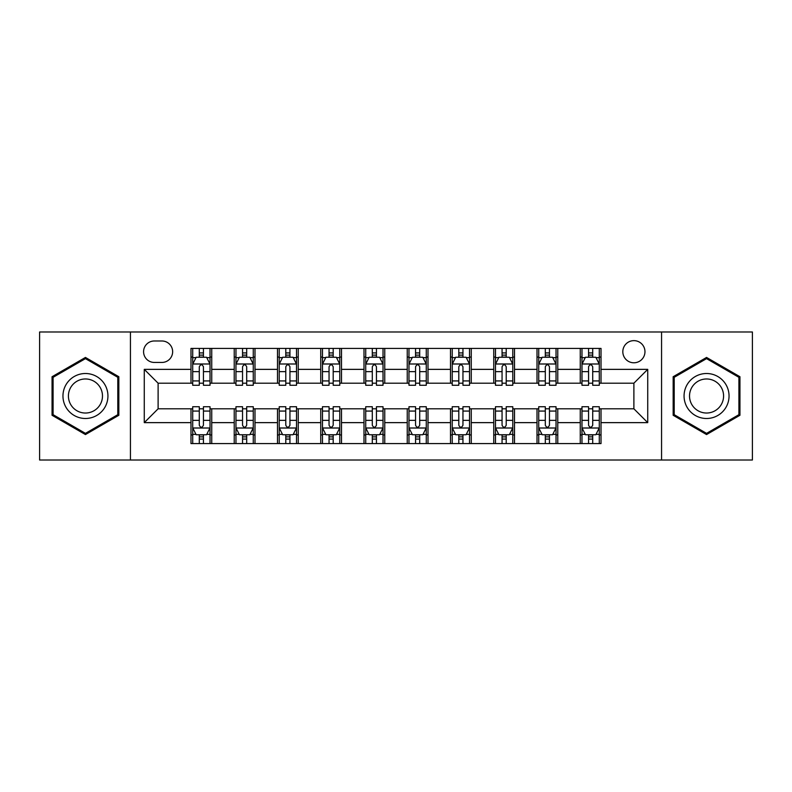 <?xml version="1.0" encoding="UTF-8"?>
<svg xmlns="http://www.w3.org/2000/svg" width="792" height="792" viewBox="0 0 792 792"><rect width="100%" height="100%" fill="white"/><g stroke="black" fill="none" stroke-linecap="round" stroke-linejoin="round"><path stroke-width="1.19" d="M633.887 340.639A11.068 11.068 0 0 0 622.819 351.707A11.068 11.068 0 0 0 633.887 362.786A11.068 11.068 0 0 0 644.965 351.707A11.068 11.068 0 0 0 633.887 340.639M661.567 460.013L752.4 460.013L752.4 331.987L661.567 331.987L661.567 460.013L130.433 460.013L130.433 331.987L39.6 331.987L39.6 460.013L130.433 460.013M154.301 362.439L161.915 362.439A10.722 10.722 0 0 0 172.646 351.707A10.722 10.722 0 0 0 161.915 340.986L154.301 340.986A10.722 10.722 0 0 0 143.58 351.707A10.722 10.722 0 0 0 154.301 362.439M661.567 331.987L130.433 331.987M190.981 422.641L144.273 422.641L144.273 369.359L190.981 369.359L190.981 383.199L158.113 383.199L158.113 408.801L190.981 408.801L190.981 443.579L601.019 443.579L601.019 408.801L633.887 408.801L633.887 383.199L601.019 383.199L601.019 369.359L647.727 369.359L647.727 422.641L601.019 422.641M601.019 369.359L601.019 348.421L190.981 348.421L190.981 369.359M580.259 348.421L580.259 383.199L581.981 383.199M588.555 383.199L592.713 383.199M599.287 383.199L601.019 383.199M580.259 383.199L556.034 383.199M537.006 348.421L537.006 383.199L538.728 383.199M545.312 383.199L549.46 383.199M537.006 383.199L512.78 383.199M493.753 348.421L493.753 383.199L495.485 383.199M502.059 383.199L506.207 383.199M493.753 383.199L469.527 383.199M450.5 348.421L450.5 383.199L452.232 383.199M458.806 383.199L462.954 383.199M450.5 383.199L426.274 383.199M407.246 348.421L407.246 383.199L408.979 383.199M415.553 383.199L419.701 383.199M407.246 383.199L383.021 383.199M363.993 348.421L363.993 383.199L365.726 383.199M372.299 383.199L376.447 383.199M363.993 383.199L339.768 383.199M320.74 348.421L320.74 383.199L322.473 383.199M329.046 383.199L333.194 383.199M320.74 383.199L296.515 383.199M277.487 348.421L277.487 383.199L279.22 383.199M285.793 383.199L289.941 383.199M277.487 383.199L253.272 383.199M234.234 348.421L234.234 383.199L235.966 383.199M242.54 383.199L246.688 383.199M234.234 383.199L210.019 383.199M190.981 383.199L192.713 383.199M199.287 383.199L203.445 383.199M190.981 408.801L192.713 408.801M199.287 408.801L203.445 408.801M210.019 408.801L211.741 408.801L211.741 443.579M235.966 408.801L211.741 408.801M242.54 408.801L246.688 408.801M253.272 408.801L254.994 408.801L254.994 443.579M279.22 408.801L254.994 408.801M285.793 408.801L289.941 408.801M296.515 408.801L298.247 408.801L298.247 443.579M322.473 408.801L298.247 408.801M329.046 408.801L333.194 408.801M339.768 408.801L341.5 408.801L341.5 443.579M365.726 408.801L341.5 408.801M372.299 408.801L376.447 408.801M383.021 408.801L384.754 408.801L384.754 443.579M408.979 408.801L384.754 408.801M415.553 408.801L419.701 408.801M426.274 408.801L428.007 408.801L428.007 443.579M452.232 408.801L428.007 408.801M458.806 408.801L462.954 408.801M469.527 408.801L471.26 408.801L471.26 443.579M495.485 408.801L471.26 408.801M502.059 408.801L506.207 408.801M512.78 408.801L514.513 408.801L514.513 443.579M538.728 408.801L514.513 408.801M545.312 408.801L549.46 408.801M556.034 408.801L557.766 408.801L557.766 443.579M581.981 408.801L557.766 408.801M588.555 408.801L592.713 408.801M599.287 408.801L601.019 408.801M211.741 348.421L211.741 383.199M190.981 357.073L192.713 357.073M199.287 357.073L203.445 357.073M210.019 357.073L211.741 357.073M190.981 434.927L192.713 434.927M199.287 434.927L203.445 434.927M210.019 434.927L211.741 434.927M234.234 408.801L234.234 443.579M254.994 348.421L254.994 383.199M234.234 357.073L235.966 357.073M242.54 357.073L246.688 357.073M253.272 357.073L254.994 357.073M234.234 434.927L235.966 434.927M242.54 434.927L246.688 434.927M253.272 434.927L254.994 434.927M277.487 408.801L277.487 443.579M277.487 434.927L279.22 434.927M285.793 434.927L289.941 434.927M296.515 434.927L298.247 434.927M298.247 348.421L298.247 383.199M277.487 357.073L279.22 357.073M285.793 357.073L289.941 357.073M296.515 357.073L298.247 357.073M320.74 408.801L320.74 443.579M320.74 434.927L322.473 434.927M329.046 434.927L333.194 434.927M339.768 434.927L341.5 434.927M341.5 348.421L341.5 383.199M320.74 357.073L322.473 357.073M329.046 357.073L333.194 357.073M339.768 357.073L341.5 357.073M363.993 408.801L363.993 443.579M363.993 434.927L365.726 434.927M372.299 434.927L376.447 434.927M383.021 434.927L384.754 434.927M384.754 348.421L384.754 383.199M363.993 357.073L365.726 357.073M372.299 357.073L376.447 357.073M383.021 357.073L384.754 357.073M407.246 408.801L407.246 443.579M407.246 434.927L408.979 434.927M415.553 434.927L419.701 434.927M426.274 434.927L428.007 434.927M428.007 348.421L428.007 383.199M407.246 357.073L408.979 357.073M415.553 357.073L419.701 357.073M426.274 357.073L428.007 357.073M450.5 408.801L450.5 443.579M450.5 434.927L452.232 434.927M458.806 434.927L462.954 434.927M469.527 434.927L471.26 434.927M471.26 348.421L471.26 383.199M450.5 357.073L452.232 357.073M458.806 357.073L462.954 357.073M469.527 357.073L471.26 357.073M493.753 408.801L493.753 443.579M493.753 434.927L495.485 434.927M502.059 434.927L506.207 434.927M512.78 434.927L514.513 434.927M514.513 348.421L514.513 383.199M493.753 357.073L495.485 357.073M502.059 357.073L506.207 357.073M512.78 357.073L514.513 357.073M537.006 408.801L537.006 443.579M537.006 434.927L538.728 434.927M545.312 434.927L549.46 434.927M556.034 434.927L557.766 434.927M557.766 348.421L557.766 383.199M537.006 357.073L538.728 357.073M545.312 357.073L549.46 357.073M556.034 357.073L557.766 357.073M580.259 408.801L580.259 443.579M580.259 434.927L581.981 434.927M588.555 434.927L592.713 434.927M599.287 434.927L601.019 434.927M580.259 357.073L581.981 357.073M588.555 357.073L592.713 357.073M599.287 357.073L601.019 357.073M158.113 383.199L144.273 369.359M158.113 408.801L144.273 422.641M647.727 369.359L633.887 383.199M647.727 422.641L633.887 408.801M85.447 434.56L118.84 415.275L118.84 376.725L85.447 357.44L52.054 376.725L52.054 415.275L85.447 434.56M739.946 376.725L706.553 357.44L673.16 376.725L673.16 415.275L706.553 434.56L739.946 415.275L739.946 376.725M203.445 352.925L199.287 352.925M210.019 380.932L203.445 380.932L203.445 385.278L210.019 385.278L210.019 364.162L206.554 357.242L196.178 357.242L192.713 364.162L192.713 385.278L199.287 385.278L199.287 380.932L192.713 380.932M192.713 364.162L192.713 348.421M210.019 364.162L210.019 348.421M199.287 357.242L199.287 348.421M203.445 348.421L203.445 357.242M203.445 380.932L203.445 366.765C202.059 364.092 200.673 364.092 199.287 366.765L199.287 380.932M199.287 439.075L203.445 439.075M192.713 411.068L199.287 411.068L199.287 406.722L192.713 406.722L192.713 427.838L196.178 434.758L206.554 434.758L210.019 427.838L210.019 406.722L203.445 406.722L203.445 411.068L210.019 411.068M210.019 427.838L210.019 443.579M192.713 427.838L192.713 443.579M203.445 434.758L203.445 443.579M199.287 443.579L199.287 434.758M199.287 411.068L199.287 425.235C200.673 427.908 202.059 427.908 203.445 425.235L203.445 411.068M246.688 352.925L242.54 352.925M253.272 380.932L246.688 380.932L246.688 385.278L253.272 385.278L253.272 364.162L249.807 357.242L239.422 357.242L235.966 364.162L235.966 385.278L242.54 385.278L242.54 380.932L235.966 380.932M235.966 364.162L235.966 348.421M253.272 364.162L253.272 348.421M242.54 357.242L242.54 348.421M246.688 348.421L246.688 357.242M246.688 380.932L246.688 366.765C245.312 364.092 243.926 364.092 242.54 366.765L242.54 380.932M289.941 352.925L285.793 352.925M296.515 380.932L289.941 380.932L289.941 385.278L296.515 385.278L296.515 364.162L293.06 357.242L282.675 357.242L279.22 364.162L279.22 385.278L285.793 385.278L285.793 380.932L279.22 380.932M279.22 364.162L279.22 348.421M296.515 364.162L296.515 348.421M285.793 357.242L285.793 348.421M289.941 348.421L289.941 357.242M289.941 380.932L289.941 366.765C288.565 364.092 287.179 364.092 285.793 366.765L285.793 380.932M333.194 352.925L329.046 352.925M339.768 380.932L333.194 380.932L333.194 385.278L339.768 385.278L339.768 364.162L336.313 357.242L325.928 357.242L322.473 364.162L322.473 385.278L329.046 385.278L329.046 380.932L322.473 380.932M322.473 364.162L322.473 348.421M339.768 364.162L339.768 348.421M329.046 357.242L329.046 348.421M333.194 348.421L333.194 357.242M333.194 380.932L333.194 366.765C331.818 364.092 330.432 364.092 329.046 366.765L329.046 380.932M242.54 439.075L246.688 439.075M235.966 411.068L242.54 411.068L242.54 406.722L235.966 406.722L235.966 427.838L239.422 434.758L249.807 434.758L253.272 427.838L253.272 406.722L246.688 406.722L246.688 411.068L253.272 411.068M253.272 427.838L253.272 443.579M235.966 427.838L235.966 443.579M246.688 434.758L246.688 443.579M242.54 443.579L242.54 434.758M242.54 411.068L242.54 425.235C243.926 427.908 245.302 427.908 246.688 425.235L246.688 411.068M285.793 439.075L289.941 439.075M279.22 411.068L285.793 411.068L285.793 406.722L279.22 406.722L279.22 427.838L282.675 434.758L293.06 434.758L296.515 427.838L296.515 406.722L289.941 406.722L289.941 411.068L296.515 411.068M296.515 427.838L296.515 443.579M279.22 427.838L279.22 443.579M289.941 434.758L289.941 443.579M285.793 443.579L285.793 434.758M285.793 411.068L285.793 425.235C287.179 427.908 288.555 427.908 289.941 425.235L289.941 411.068M329.046 439.075L333.194 439.075M322.473 411.068L329.046 411.068L329.046 406.722L322.473 406.722L322.473 427.838L325.928 434.758L336.313 434.758L339.768 427.838L339.768 406.722L333.194 406.722L333.194 411.068L339.768 411.068M339.768 427.838L339.768 443.579M322.473 427.838L322.473 443.579M333.194 434.758L333.194 443.579M329.046 443.579L329.046 434.758M329.046 411.068L329.046 425.235C330.432 427.908 331.808 427.908 333.194 425.235L333.194 411.068M376.447 352.925L372.299 352.925M383.021 380.932L376.447 380.932L376.447 385.278L383.021 385.278L383.021 364.162L379.566 357.242L369.181 357.242L365.726 364.162L365.726 385.278L372.299 385.278L372.299 380.932L365.726 380.932M365.726 364.162L365.726 348.421M383.021 364.162L383.021 348.421M372.299 357.242L372.299 348.421M376.447 348.421L376.447 357.242M376.447 380.932L376.447 366.765C375.071 364.092 373.685 364.092 372.299 366.765L372.299 380.932M372.299 439.075L376.447 439.075M365.726 411.068L372.299 411.068L372.299 406.722L365.726 406.722L365.726 427.838L369.181 434.758L379.566 434.758L383.021 427.838L383.021 406.722L376.447 406.722L376.447 411.068L383.021 411.068M383.021 427.838L383.021 443.579M365.726 427.838L365.726 443.579M376.447 434.758L376.447 443.579M372.299 443.579L372.299 434.758M372.299 411.068L372.299 425.235C373.675 427.908 375.062 427.908 376.447 425.235L376.447 411.068M104.93 384.754A22.493 22.493 0 0 0 74.201 376.527A22.493 22.493 0 0 0 65.974 407.246A22.493 22.493 0 0 0 96.693 415.473A22.493 22.493 0 0 0 104.93 384.754M100.198 387.486A17.028 17.028 0 0 0 76.933 381.249A17.028 17.028 0 0 0 70.696 404.514A17.028 17.028 0 0 0 93.961 410.751A17.028 17.028 0 0 0 100.198 387.486M85.447 433.363L53.094 414.681L53.094 377.319L85.447 358.637L117.8 377.319L117.8 414.681L85.447 433.363M706.553 418.493A22.493 22.493 0 0 0 729.046 396A22.493 22.493 0 0 0 706.553 373.507A22.493 22.493 0 0 0 684.06 396A22.493 22.493 0 0 0 706.553 418.493M706.553 413.028A17.028 17.028 0 0 0 723.581 396A17.028 17.028 0 0 0 706.553 378.972A17.028 17.028 0 0 0 689.525 396A17.028 17.028 0 0 0 706.553 413.028M674.2 377.319L706.553 358.637L738.906 377.319L738.906 414.681L706.553 433.363L674.2 414.681L674.2 377.319M419.701 352.925L415.553 352.925M426.274 380.932L419.701 380.932L419.701 385.278L426.274 385.278L426.274 364.162L422.819 357.242L412.434 357.242L408.979 364.162L408.979 385.278L415.553 385.278L415.553 380.932L408.979 380.932M408.979 364.162L408.979 348.421M426.274 364.162L426.274 348.421M415.553 357.242L415.553 348.421M419.701 348.421L419.701 357.242M419.701 380.932L419.701 366.765C418.325 364.092 416.938 364.092 415.553 366.765L415.553 380.932M462.954 352.925L458.806 352.925M469.527 380.932L462.954 380.932L462.954 385.278L469.527 385.278L469.527 364.162L466.072 357.242L455.687 357.242L452.232 364.162L452.232 385.278L458.806 385.278L458.806 380.932L452.232 380.932M452.232 364.162L452.232 348.421M469.527 364.162L469.527 348.421M458.806 357.242L458.806 348.421M462.954 348.421L462.954 357.242M462.954 380.932L462.954 366.765C461.568 364.092 460.192 364.092 458.806 366.765L458.806 380.932M506.207 352.925L502.059 352.925M512.78 380.932L506.207 380.932L506.207 385.278L512.78 385.278L512.78 364.162L509.325 357.242L498.94 357.242L495.485 364.162L495.485 385.278L502.059 385.278L502.059 380.932L495.485 380.932M495.485 364.162L495.485 348.421M512.78 364.162L512.78 348.421M502.059 357.242L502.059 348.421M506.207 348.421L506.207 357.242M506.207 380.932L506.207 366.765C504.821 364.092 503.445 364.092 502.059 366.765L502.059 380.932M549.46 352.925L545.312 352.925M556.034 380.932L549.46 380.932L549.46 385.278L556.034 385.278L556.034 364.162L552.578 357.242L542.193 357.242L538.728 364.162L538.728 385.278L545.312 385.278L545.312 380.932L538.728 380.932M538.728 364.162L538.728 348.421M556.034 364.162L556.034 348.421M545.312 357.242L545.312 348.421M549.46 348.421L549.46 357.242M549.46 380.932L549.46 366.765C548.074 364.092 546.698 364.092 545.312 366.765L545.312 380.932M592.713 352.925L588.555 352.925M599.287 380.932L592.713 380.932L592.713 385.278L599.287 385.278L599.287 364.162L595.822 357.242L585.446 357.242L581.981 364.162L581.981 385.278L588.555 385.278L588.555 380.932L581.981 380.932M581.981 364.162L581.981 348.421M599.287 364.162L599.287 348.421M588.555 357.242L588.555 348.421M592.713 348.421L592.713 357.242M592.713 380.932L592.713 366.765C591.327 364.092 589.941 364.092 588.555 366.765L588.555 380.932M415.553 439.075L419.701 439.075M408.979 411.068L415.553 411.068L415.553 406.722L408.979 406.722L408.979 427.838L412.434 434.758L422.819 434.758L426.274 427.838L426.274 406.722L419.701 406.722L419.701 411.068L426.274 411.068M426.274 427.838L426.274 443.579M408.979 427.838L408.979 443.579M419.701 434.758L419.701 443.579M415.553 443.579L415.553 434.758M415.553 411.068L415.553 425.235C416.929 427.908 418.315 427.908 419.701 425.235L419.701 411.068M458.806 439.075L462.954 439.075M452.232 411.068L458.806 411.068L458.806 406.722L452.232 406.722L452.232 427.838L455.687 434.758L466.072 434.758L469.527 427.838L469.527 406.722L462.954 406.722L462.954 411.068L469.527 411.068M469.527 427.838L469.527 443.579M452.232 427.838L452.232 443.579M462.954 434.758L462.954 443.579M458.806 443.579L458.806 434.758M458.806 411.068L458.806 425.235C460.182 427.908 461.568 427.908 462.954 425.235L462.954 411.068M502.059 439.075L506.207 439.075M495.485 411.068L502.059 411.068L502.059 406.722L495.485 406.722L495.485 427.838L498.94 434.758L509.325 434.758L512.78 427.838L512.78 406.722L506.207 406.722L506.207 411.068L512.78 411.068M512.78 427.838L512.78 443.579M495.485 427.838L495.485 443.579M506.207 434.758L506.207 443.579M502.059 443.579L502.059 434.758M502.059 411.068L502.059 425.235C503.435 427.908 504.821 427.908 506.207 425.235L506.207 411.068M545.312 439.075L549.46 439.075M538.728 411.068L545.312 411.068L545.312 406.722L538.728 406.722L538.728 427.838L542.193 434.758L552.578 434.758L556.034 427.838L556.034 406.722L549.46 406.722L549.46 411.068L556.034 411.068M556.034 427.838L556.034 443.579M538.728 427.838L538.728 443.579M549.46 434.758L549.46 443.579M545.312 443.579L545.312 434.758M545.312 411.068L545.312 425.235C546.688 427.908 548.074 427.908 549.46 425.235L549.46 411.068M588.555 439.075L592.713 439.075M581.981 411.068L588.555 411.068L588.555 406.722L581.981 406.722L581.981 427.838L585.446 434.758L595.822 434.758L599.287 427.838L599.287 406.722L592.713 406.722L592.713 411.068L599.287 411.068M599.287 427.838L599.287 443.579M581.981 427.838L581.981 443.579M592.713 434.758L592.713 443.579M588.555 443.579L588.555 434.758M588.555 411.068L588.555 425.235C589.941 427.908 591.327 427.908 592.713 425.235L592.713 411.068M234.234 422.641L211.741 422.641M234.234 369.359L211.741 369.359M277.487 369.359L254.994 369.359M277.487 422.641L254.994 422.641M320.74 369.359L298.247 369.359M320.74 422.641L298.247 422.641M363.993 369.359L341.5 369.359M363.993 422.641L341.5 422.641M407.246 369.359L384.754 369.359M407.246 422.641L384.754 422.641M450.5 369.359L428.007 369.359M450.5 422.641L428.007 422.641M493.753 369.359L471.26 369.359M493.753 422.641L471.26 422.641M537.006 369.359L514.513 369.359M537.006 422.641L514.513 422.641M580.259 369.359L557.766 369.359M580.259 422.641L557.766 422.641M209.93 363.993L192.803 363.993M192.713 357.657L195.97 357.657M206.761 357.657L210.019 357.657M199.287 371.656L192.713 371.656M210.019 371.656L203.445 371.656M203.445 355.123L199.287 355.123M192.803 428.007L209.93 428.007M210.019 434.343L206.761 434.343M195.97 434.343L192.713 434.343M203.445 420.344L210.019 420.344M192.713 420.344L199.287 420.344M199.287 436.877L203.445 436.877M253.183 363.993L236.056 363.993M235.966 357.657L239.214 357.657M250.015 357.657L253.272 357.657M242.54 371.656L235.966 371.656M253.272 371.656L246.688 371.656M246.688 355.123L242.54 355.123M296.436 363.993L279.309 363.993M279.22 357.657L282.467 357.657M293.268 357.657L296.515 357.657M285.793 371.656L279.22 371.656M296.515 371.656L289.941 371.656M289.941 355.123L285.793 355.123M339.689 363.993L322.562 363.993M322.473 357.657L325.72 357.657M336.521 357.657L339.768 357.657M329.046 371.656L322.473 371.656M339.768 371.656L333.194 371.656M333.194 355.123L329.046 355.123M236.056 428.007L253.183 428.007M253.272 434.343L250.015 434.343M239.214 434.343L235.966 434.343M246.688 420.344L253.272 420.344M235.966 420.344L242.54 420.344M242.54 436.877L246.688 436.877M279.309 428.007L296.436 428.007M296.515 434.343L293.268 434.343M282.467 434.343L279.22 434.343M289.941 420.344L296.515 420.344M279.22 420.344L285.793 420.344M285.793 436.877L289.941 436.877M322.562 428.007L339.689 428.007M339.768 434.343L336.521 434.343M325.72 434.343L322.473 434.343M333.194 420.344L339.768 420.344M322.473 420.344L329.046 420.344M329.046 436.877L333.194 436.877M382.942 363.993L365.805 363.993M365.726 357.657L368.973 357.657M379.774 357.657L383.021 357.657M372.299 371.656L365.726 371.656M383.021 371.656L376.447 371.656M376.447 355.123L372.299 355.123M365.805 428.007L382.942 428.007M383.021 434.343L379.774 434.343M368.973 434.343L365.726 434.343M376.447 420.344L383.021 420.344M365.726 420.344L372.299 420.344M372.299 436.877L376.447 436.877M426.195 363.993L409.058 363.993M408.979 357.657L412.226 357.657M423.027 357.657L426.274 357.657M415.553 371.656L408.979 371.656M426.274 371.656L419.701 371.656M419.701 355.123L415.553 355.123M469.438 363.993L452.311 363.993M452.232 357.657L455.479 357.657M466.28 357.657L469.527 357.657M458.806 371.656L452.232 371.656M469.527 371.656L462.954 371.656M462.954 355.123L458.806 355.123M512.691 363.993L495.564 363.993M495.485 357.657L498.732 357.657M509.533 357.657L512.78 357.657M502.059 371.656L495.485 371.656M512.78 371.656L506.207 371.656M506.207 355.123L502.059 355.123M555.944 363.993L538.817 363.993M538.728 357.657L541.985 357.657M552.786 357.657L556.034 357.657M545.312 371.656L538.728 371.656M556.034 371.656L549.46 371.656M549.46 355.123L545.312 355.123M599.197 363.993L582.071 363.993M581.981 357.657L585.238 357.657M596.029 357.657L599.287 357.657M588.555 371.656L581.981 371.656M599.287 371.656L592.713 371.656M592.713 355.123L588.555 355.123M409.058 428.007L426.195 428.007M426.274 434.343L423.027 434.343M412.226 434.343L408.979 434.343M419.701 420.344L426.274 420.344M408.979 420.344L415.553 420.344M415.553 436.877L419.701 436.877M452.311 428.007L469.438 428.007M469.527 434.343L466.28 434.343M455.479 434.343L452.232 434.343M462.954 420.344L469.527 420.344M452.232 420.344L458.806 420.344M458.806 436.877L462.954 436.877M495.564 428.007L512.691 428.007M512.78 434.343L509.533 434.343M498.732 434.343L495.485 434.343M506.207 420.344L512.78 420.344M495.485 420.344L502.059 420.344M502.059 436.877L506.207 436.877M538.817 428.007L555.944 428.007M556.034 434.343L552.786 434.343M541.985 434.343L538.728 434.343M549.46 420.344L556.034 420.344M538.728 420.344L545.312 420.344M545.312 436.877L549.46 436.877M582.071 428.007L599.197 428.007M599.287 434.343L596.029 434.343M585.238 434.343L581.981 434.343M592.713 420.344L599.287 420.344M581.981 420.344L588.555 420.344M588.555 436.877L592.713 436.877"/></g></svg>

